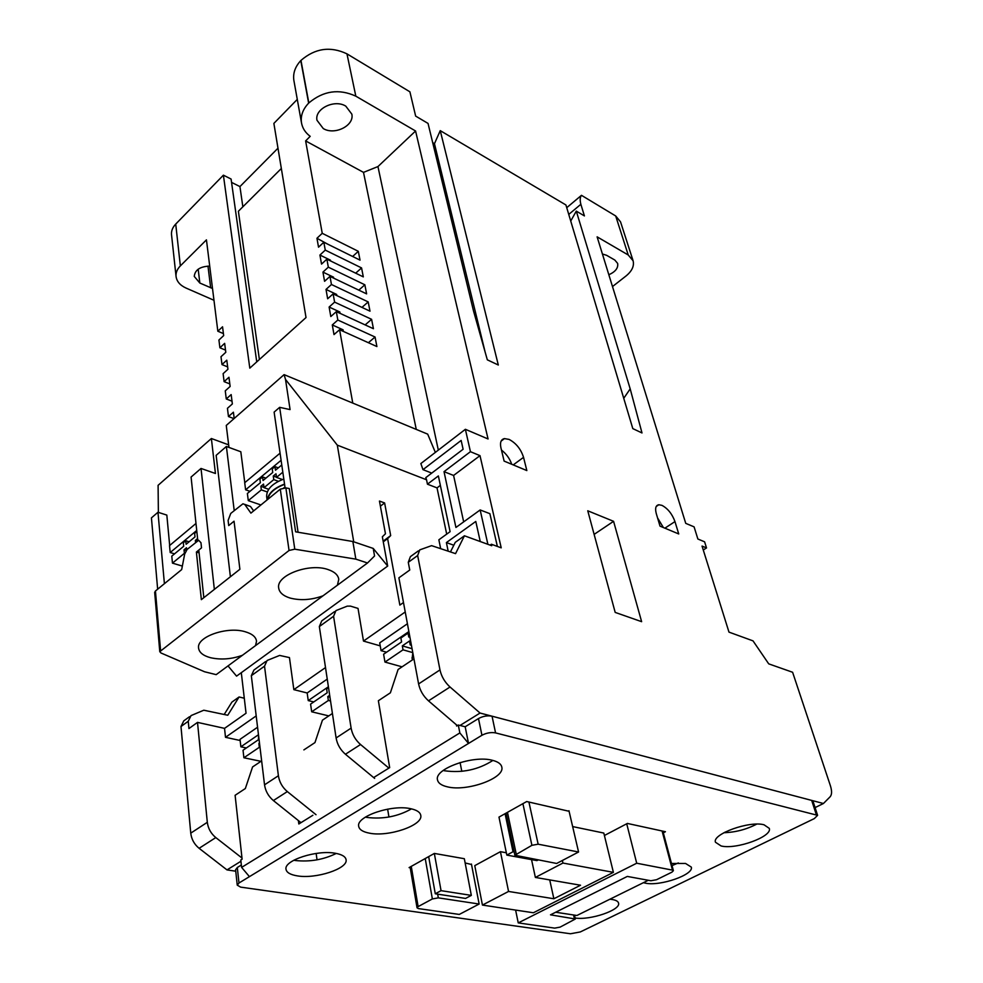 <?xml version="1.0" encoding="UTF-8"?>
<svg xmlns="http://www.w3.org/2000/svg" width="983" height="983" viewBox="0 0 983 983"><rect width="100%" height="100%" fill="white"/><g stroke="black" fill="none" stroke-linecap="round" stroke-linejoin="round"><path stroke-width="1.47" d="M345.783 106.139L351.828 114.126C354.568 125.591 334.638 135.568 323.26 128.552L316.993 120.27C314.363 108.904 334.515 98.939 345.783 106.139M509.096 439.413L504.451 438.602C500.998 439.389 499.819 442.424 500.912 447.732L504.119 461.101L526.839 470.574L523.546 457.341C520.904 449.108 516.087 443.136 509.096 439.413M661.977 505.373L658.831 504.746C655.735 505.336 654.887 508.322 656.3 513.679L660.011 526.138L678.737 533.953L674.965 521.592C672.151 513.937 667.826 508.53 661.977 505.373M235.76 871.208L226.999 869.906L199.107 848.304C194.278 844.336 191.501 839.285 190.751 833.154L180.983 726.523L183.784 720.858L189.51 716.705M224.222 714.432L231.902 702.108L239.078 696.972L244.288 698.225M213.975 300.27L186.008 288.044C179.963 285.267 176.645 281.335 176.031 276.235C175.785 272.549 177.223 269.096 180.356 265.889L175.724 224.075L223.399 175.171L231.091 179.041L256.747 361.879M570.73 221.028L576.296 211.112L584.418 215.916L580.855 204.304C579.823 200.151 580.019 197.153 581.469 195.322L615.69 215.965L628.223 254.978L597.111 236.842L685.741 523.361L694.084 526.851L697.869 539.003L704.59 541.817L706.519 547.936L703.263 549.989M294.003 81.097L293.831 80.164C292.885 73.172 295.207 66.647 300.786 60.602L300.97 60.405C315.125 48.216 330.46 46.029 346.962 53.856L409.899 91.812L415.649 116.092L428.035 123.416L473.499 310.898L487.322 359.827L498.307 365.012L440.249 130.641L565.925 204.968L632.806 428.613L641.997 432.95L630.189 388.863L576.296 211.112M432.717 142.682L434.461 143.69L440.249 130.641M231.558 182.383L239.938 186.586L277.98 148.2M223.399 175.171L249.805 368.134L306.02 317.558L273.876 123.403L297.284 99.394M171.57 235.097L171.509 234.519C171.251 230.772 172.652 227.294 175.724 224.075M234.2 418.475L233.401 412.196L228.461 416.546L227.442 408.301L232.357 403.939L231.165 394.588L226.274 398.963L225.267 390.841L230.133 386.466L228.965 377.251L224.112 381.637L223.116 373.651L227.945 369.252L226.79 360.183L221.986 364.582L221.003 356.706L225.795 352.307L224.652 343.362L219.897 347.785L218.926 340.02L223.669 335.608L222.551 326.798L217.833 331.222L206.442 239.864L180.356 265.889M212.5 288.486L199.832 283.03L194.253 276.407C194.953 269.907 200.102 266.467 209.711 266.11M241.978 858.012L215.793 837.577C210.927 833.559 208.113 828.472 207.315 822.304L197.509 722.382L188.933 728.55L188.244 721.276L191.034 715.599L203.8 710.217L227.761 715.243L239.078 696.972M226.999 869.906L240.933 861.255M815.079 807.584L823.435 803.504L480.06 713.044L460.019 725.466M480.06 713.044L450.03 687.006C444.808 682.239 441.453 676.537 439.979 669.915L417.652 555.542L419.741 549.878L431.598 545.651L455.559 553.638L464.431 535.784L491.746 545.725L491.414 544.25L501.219 547.826L479.999 455.645L470.439 451.689L465.377 429.301L488.06 438.971L415.576 130.997L355.821 96.162L346.962 53.856M706.519 547.936L702.046 546.081L728.981 632.118L753.015 640.867L768.718 663.857L792.605 672.261L830.352 785.589C832.036 790.91 831.962 794.62 830.156 796.746L823.435 803.504M641.629 621.674L613.576 521.322L587.76 510.791L615.186 612.409L641.629 621.674M485.16 352.184L434.461 143.69M580.855 204.304L568.752 214.417M630.189 388.863L623.75 398.312M352.774 403.091L339.577 329.71L333.999 334.589L332.291 324.931L337.833 320.04L336.321 311.636L330.804 316.538L329.121 307.04L334.613 302.125L333.126 293.868L327.658 298.783L326.012 289.432L331.443 284.505L329.981 276.383L324.574 281.31L322.94 272.107L328.322 267.167L326.884 259.168L321.527 264.108L319.93 255.052L325.262 250.112L323.837 242.236L318.529 247.188L316.956 238.267L322.24 233.315L305.627 140.913L310.198 136.342C305.283 132.656 302.371 128.085 301.449 122.605C300.515 115.662 302.911 109.174 308.637 103.141L300.786 60.602M300.97 60.405L308.834 102.945C323.358 90.755 339.024 88.495 355.821 96.162M239.938 186.586L242.85 206.823M281.347 168.486L238.39 211.259L259.389 359.508M217.833 331.222L223.411 333.581M228.461 416.546L233.991 418.647M226.274 398.963L232 401.187M224.112 381.637L229.801 383.911M221.986 364.582L227.638 366.88M219.897 347.785L225.512 350.108M158.374 512.376L158.091 485.319L211.382 438.516L228.646 444.857M241.302 672.704L246.045 713.24L224.542 728.366L197.509 722.382M228.019 665.909L236.559 676.144L387.683 566.073L373.221 548.428L353.733 541.817L337.304 445.139L426.548 479.778L425.786 477.627L463.116 449.256L461.15 440.445L422.985 469.653L420.847 463.558L465.377 429.301M316.145 853.428L317.03 859.842M224.542 728.366L225.5 737.311L240.159 740.494M613.392 872.351L562.94 863.049L535.379 877.438L580.548 885.228L553.871 898.757L508.555 891.446L482.432 905.073L533.376 912.765L613.392 872.351L603.808 833.056L572.647 826.58M562.94 863.049L562.35 860.481M535.379 877.438L531.545 859.621M553.871 898.757L549.718 879.908M508.555 891.446L500.433 851.683L506.343 852.777M482.432 905.073L474.777 865.642L500.433 851.683M522.907 803.676L531.914 845.319L514.871 855.247L556.648 863.467L578.569 852.003L568.96 810.729M578.569 852.003L538.143 844.188L528.915 802.03M636.701 863.221L518.238 922.902L554.67 928.124L560.077 927.129L575.362 919.007L550.492 914.829L627.314 876.431L650.893 880.756L656.533 879.724L671.942 872.154L673.392 870.692L672.483 870.127L636.701 863.221L626.724 823.791M518.238 922.902L515.608 910.086M418.131 906.609L417.038 907.813L418.389 908.575L459.27 914.436L479.139 904.041L438.32 897.86L432.36 898.941L418.131 906.609L411.263 866.392M479.139 904.041L471.435 864.045M265.619 661.559L253.958 670.013L251.329 675.702L264.538 784.827C265.484 791.118 268.433 796.353 273.385 800.555L300.982 822.66M316.034 814.71L287.331 791.585C282.354 787.346 279.381 782.063 278.398 775.747L264.525 666.167L267.106 660.478L279.639 655.428L289.457 657.59L293.843 689.648L307.163 692.978L327.241 679.106M387.634 809.144L388.936 817.02M334.515 611.635L321.748 620.875L319.34 626.564L336.1 737.963C337.243 744.389 340.364 749.82 345.426 754.244L374.634 778.389M388.875 768.104L360.552 744.524C355.453 740.052 352.307 734.584 351.115 728.12L333.581 616.28L335.953 610.59L347.269 606.13L350.464 606.118L358.033 608.416L363.489 641.076L380.224 645.868M460.081 762.538L461.801 771.348M418.365 550.873L410.39 556.648L408.277 562.313L409.751 570.029L398.889 577.832L418.598 683.922C419.999 690.508 423.304 696.148 428.502 700.842L457.341 725.614M628.223 254.978L633.101 260.79C634.354 266 632.02 271.038 626.085 275.928L612.495 286.569M305.627 140.913L363.501 172.369L377.951 166.569L415.576 130.997M438.32 450.116L377.951 166.569M490.136 545.135L491.414 544.25M470.439 451.689L444.021 471.656L455.928 527.466L480.159 509.956L487.887 544.324M426.548 479.778L427.445 484.189L438.369 475.932L450.103 531.668L438.86 539.802L440.617 548.379M480.257 541.547L475.784 521.457L446.393 542.579L448.15 551.033M463.669 521.862L453.593 475.453L479.999 455.645M497.361 546.413L489.878 513.667L480.159 509.956M464.431 535.784L455.276 542.333L450.484 551.856M602.419 254.007L606.572 255.297L614.805 260.028L617.656 263.432C618.356 268.052 615.419 271.812 608.833 274.748M633.015 260.507L620.543 221.875L615.69 215.965M566.736 207.683L581.469 195.322M613.576 521.322L594.125 534.383M511.738 464.283C509.735 458.582 506.306 453.839 501.477 450.054M663.378 527.552L657.578 517.955M323.837 242.236L360.036 260.139L358.316 251.316L322.24 233.315M326.884 259.168L363.305 276.874L361.56 267.917L325.262 250.112M329.981 276.383L366.622 293.88L364.853 284.787L328.322 267.167M333.126 293.868L370.001 311.169L368.195 301.916L331.443 284.505M336.321 311.636L373.429 328.715L371.599 319.315L334.613 302.125M339.577 329.71L376.907 346.557L375.051 337.009L337.833 320.04M363.501 172.369L416.264 429.411M228.965 447.425L226.262 425.442L284.099 374.634L427.691 434.142L435.346 452.401M234.212 510.57L226.385 446.479L216.149 455.338L230.391 576.751M214.355 589.407L201.023 468.449L215.437 473.487L211.382 438.516M164.407 583.681L157.968 512.254L166.827 515.092L169.678 545.467M157.649 589.198L151.431 517.881L157.968 512.254M403.472 602.554L399.86 605.098L387.609 538.61L383.272 541.842M225.5 737.311L256.194 715.907M293.843 689.648L325.508 667.568M363.489 641.076L405.229 611.967M383.161 541.178L390.681 535.588L384.623 502.952L380.384 506.184M384.623 502.952L379.45 501.06L385.459 533.769L382.35 536.792L387.683 566.073M531.914 845.319L538.143 844.188M284.099 374.634L285.512 379.438L337.304 445.139M431.746 473.093L422.985 469.653M444.021 471.656L453.593 475.453M440.359 485.381L437.03 487.887L427.445 484.189M437.03 487.887L446.7 534.138M387.609 538.61L390.681 535.588M446.393 542.579L453.814 545.233M330.583 260.974L330.448 260.163L319.93 255.052M361.56 267.917L355.699 273.176M333.704 278.164L333.52 277.169L322.94 272.107M364.853 284.787L358.807 290.145M336.874 295.625L336.653 294.433L326.012 289.432M368.195 301.916L361.953 307.396M340.093 313.38L339.835 311.98L329.121 307.04M371.599 319.315L365.148 324.906M343.362 331.418L343.079 329.809L332.291 324.931M375.051 337.009L368.379 342.711M327.523 244.054L316.956 238.267M358.316 251.316L352.639 256.477M226.385 446.479L240.823 451.762L244.779 482.665M285.082 487.801L274.122 412.11L279.651 407.343L290.083 409.592L285.512 379.438M201.023 468.449L191.083 477.05L197.804 540.65M198.799 550.075L203.825 597.701M279.651 407.343L298.07 532.245M756.677 824.135C746.453 829.455 735.542 832.318 723.93 832.712M764.049 824.798L769.284 828.374C772.65 836.594 735.935 849.853 721.092 845.958L715.452 842.234C711.925 834.162 749.415 820.584 764.049 824.798M678.319 862.939L672.04 865.593M671.475 863.479L685.544 863.455L691.307 867.092C694.145 874.637 660.244 886.445 645.487 883.176L643.423 882.685M609.878 899.224L612.311 899.519C616.071 900.182 618.147 901.386 618.565 903.156C620.949 910.037 589.874 920.567 575.141 917.987M492.901 760.424C478.365 769.738 462.219 773.191 444.488 770.77L443.21 770.451M492.397 760.301C498.062 761.714 501.207 764.012 501.834 767.182C504.832 778.241 467.06 791.794 447.535 786.867C441.453 785.491 438.086 783.107 437.46 779.716C434.375 768.792 473.167 754.944 492.397 760.301M411.472 808.874C397.869 816.529 383.014 819.38 366.905 817.426L365.406 817.106M410.673 808.702C416.878 810.029 420.245 812.277 420.785 815.46C423.132 825.364 388.445 837.197 369.387 833.154C362.776 831.888 359.2 829.554 358.66 826.175C356.227 816.369 391.861 804.291 410.673 808.702M336.247 853.441C323.518 859.707 309.878 862.066 295.293 860.506L293.819 860.236M335.4 853.281C342.072 854.485 345.635 856.672 346.102 859.842C347.957 868.726 315.862 879.171 297.271 875.865C290.218 874.71 286.458 872.462 285.979 869.119C284.062 860.309 317.017 849.656 335.4 853.281M241.351 865.003L237.308 867.498L235.601 869.783M459.847 732.925L458.287 725.024L465.18 726.769L468.522 743.443L238.98 883.004L237.247 885.155L240.663 887.133L570.484 933.764L580.302 931.945L814.317 818.593L817.598 815.337L495.567 732.9C491.009 732.089 486.462 732.888 481.94 735.272L468.522 743.443L459.847 732.925L241.609 867.387L240.798 860.002L242.113 859.191L235.109 795.296L245.345 788.538L252.57 766.949L261.638 760.879M312.889 815.263L298.832 823.987L298.377 820.572M413.941 658.88L398.103 669.484L390.386 692.806L378.369 700.732L389.673 767.612L374.412 777.086M458.287 725.024L456.64 726.056L456.382 724.79M817.598 815.337L813.064 801.391L811.688 800.408L492.041 716.189C487.494 715.354 482.985 716.14 478.488 718.548L465.18 726.769M303.894 749.894L314.965 742.583L322.436 720.17L332.414 713.474M725.171 832.048L725.343 832.687M555.665 912.236L576.898 915.492L648.301 880.276M604.398 835.501L627.387 823.435L665.442 831.716L663.316 832.798M435.285 893.78L465.561 898.425L471.324 895.378L441.048 890.659L435.285 893.78L428.674 856.611L434.339 853.428L464.332 858.712L471.324 895.378M465.143 862.951L471.521 864.499M410.218 867.792L409.088 867.608L428.674 856.611M514.183 851.966L513.028 851.745L505.078 813.691L526.691 801.538L569.083 811.282M537.996 860.051L536.927 860.604L506.823 855.099L498.983 817.106L505.078 813.691M241.609 867.387L249.436 876.652M441.048 890.659L434.339 853.428M506.823 855.099L513.028 851.745M154.675 592.356L159.774 651.668L160.966 652.982L204.587 671.77L216.186 674.645L242.396 655.305C231.496 659.2 220.868 660.011 210.497 657.701C203.051 655.686 199.07 652.405 198.541 647.871C196.735 636.763 227.11 626.146 245.123 631.725C252.189 633.789 255.985 636.959 256.526 641.248L255.531 645.61L323.014 595.809C311.476 599.999 300.479 600.736 290.034 598.033C283.104 595.858 279.307 592.466 278.656 587.859C276.162 575.239 309.375 562.792 328.003 569.538C334.515 571.725 338.103 574.994 338.779 579.331L337.415 585.192L367.495 562.989L374.56 555.985L373.221 548.428L352.86 541.522L295.613 531.828L289.272 488.526L285.881 487.9L280.29 489.153L250.911 513.126L244.804 504.525L242.973 503.775L230.759 513.421L228.105 520.437L228.72 525.573L234.04 521.199L239.889 569.268L201.355 599.642L196.391 552.053L201.515 547.85L200.974 542.739L198.664 540.281L187.139 549.411L184.681 554.043L181.671 569.599L155.437 591.004L154.687 592.454M323.014 595.809L337.415 585.192M242.396 655.305L255.531 645.61M159.774 651.668L289.051 550.468L294.777 549.19L355.846 559.143L367.495 562.989M355.846 559.143L352.86 541.522M253.651 510.89L250.481 506.454L244.656 504.34M196.391 552.053L199.094 552.876M195.986 523.472L169.531 545.59L170.194 552.532L174.544 553.847M196.723 530.464L170.194 552.532M258.468 734.731L240.872 746.797L240.024 739.339L257.571 727.223M240.872 746.797L246.364 747.977M258.578 735.554L258.431 739.732L243.034 750.238L243.895 757.77L259.34 747.289L258.885 743.504L259.549 743.652M259.34 747.289L260.016 747.436M260.974 761.321L243.895 757.77M195.592 542.444L195.371 540.417L197.313 541.019M197.583 538.586L195.371 540.417M196.846 531.557L194.634 533.388L195.003 536.89L186.131 544.25L185.775 540.748L183.342 542.776L183.686 546.278L171.792 556.132L172.455 563.136L184.386 553.306L184.03 549.792L186.192 550.443M186.696 549.841L186.487 547.764L184.03 549.792M182.347 566.085L172.455 563.136M189.105 541.78L185.775 540.748M328.519 687.621L326.626 688.911L327.204 692.757L310.591 704.111L311.685 711.79L328.359 700.474L327.781 696.615L329.956 697.156M329.686 695.313L327.781 696.615M328.359 700.474L330.534 701.014M328.801 715.907L311.685 711.79M409.223 633.47L408.043 633.126L408.768 637.045L409.764 636.37M408.043 633.126L400.88 638.028L401.592 641.948L383.603 654.236L384.967 662.075L403.03 649.824L402.317 645.88L412.049 648.706M411.226 644.258L410.23 644.934L409.506 640.99L402.317 645.88M403.03 649.824L412.786 652.626M402.072 666.83L384.967 662.075M410.23 644.934L411.422 645.29M412.835 652.933L412.135 658.34M328.396 686.773L308.244 700.596L307.163 692.978M308.244 700.596L313.749 701.948M408.867 631.577L381.06 650.648L379.708 642.882L407.417 623.75M381.06 650.648L386.565 652.22M265.914 478.131L262.572 476.939L259.893 479.163L260.372 482.727L247.372 493.491L248.294 500.63L261.343 489.878L260.864 486.29L263.542 484.078L264.034 487.666L273.766 479.63L273.262 476.042L276.469 477.185M282.821 472.184L276.493 477.394L275.99 473.794L273.262 476.042M278.324 467.859L274.97 466.63L275.473 470.206L281.777 464.984M274.97 466.63L272.254 468.891L272.758 472.454L263.051 480.503L262.572 476.939M273.766 479.63L278.459 481.314M268.715 489.313L264.034 487.666M282.465 479.532L276.493 477.394M261.343 489.878L267.315 491.967M260.925 504.955L248.294 500.63M260.864 486.29L263.997 487.396M267.339 499.72C268.42 493.183 274.146 487.973 284.542 484.091M283.817 479.053C272.279 483.464 266.553 489.301 266.651 496.526L266.737 497.165M284.579 484.349C274.662 488.084 269.072 493.073 267.818 499.327M280.069 453.163L244.706 482.727L245.615 489.804L250.001 491.328M281.101 460.302L245.615 489.804M180.983 726.523L188.244 721.276M190.751 833.154L207.315 822.304M199.107 848.304L215.793 837.577M210.669 287.822L207.978 266.098M199.832 283.03L198.185 269.207M516.173 853.797L507.474 812.339M573.581 914.989L574.355 918.441M662.087 830.991L672.483 870.127M425.234 858.54L432.36 898.941M438.32 897.86L437.656 894.137M287.331 791.585L273.385 800.555M360.552 744.524L345.426 754.244M450.03 687.006L428.502 700.842M408.277 562.313L417.652 555.542M418.598 683.922L439.979 669.915M523.546 457.341L513.237 464.898M674.965 521.592L664.889 528.178M278.398 775.747L264.538 784.827M264.525 666.167L251.329 675.702M351.115 728.12L336.1 737.963M333.581 616.28L319.34 626.564M238.98 883.004L237.308 867.498M478.488 718.548L481.94 735.272M811.688 800.408L816.222 814.379M495.567 732.9L492.041 716.189M155.437 591.004L160.561 650.353M289.051 550.468L280.29 489.153M285.881 487.9L294.777 549.19M244.804 504.525L250.481 506.454M270.546 497.103L279.614 489.706M283.804 487.826L285.021 487.384M501.121 441.109L504.451 438.602M656.226 506.478L658.831 504.746M176.031 276.235L171.509 234.519M293.831 80.164L301.449 122.605M514.871 855.247L506.061 813.138M575.362 919.007L574.49 915.124M673.392 870.692L662.886 831.163M417.038 907.813L410.095 867.043M235.588 869.672L237.247 885.155M412.418 659.9L412.024 657.787M267.106 499.905L266.651 496.526"/></g></svg>
